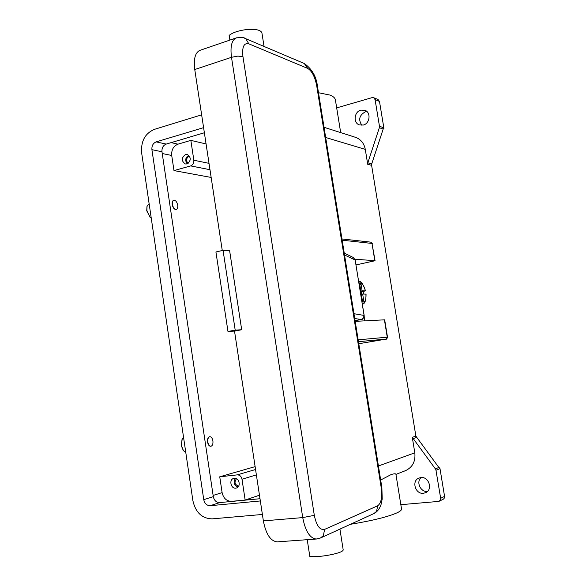 <?xml version="1.0" encoding="UTF-8"?>
<svg xmlns="http://www.w3.org/2000/svg" width="586" height="586" viewBox="0 0 586 586"><rect width="100%" height="100%" fill="white"/><g stroke="black" fill="none" stroke-linecap="round" stroke-linejoin="round"><path stroke-width="0.88" d="M405.307 470.719L405.798 470.521C412.669 467.101 415.672 461.204 414.815 452.832L412.28 437.324L435.845 469.533L440.672 498.312L440.211 500.422L438.431 501.433L400.839 504.685M350.428 524.302C372.689 520.624 388.313 516.757 397.315 512.699C400.26 511.27 401.666 510.047 401.535 509.014L401.527 508.956M380.673 480.029L391.162 474.55C394.144 473.649 395.726 473.554 395.916 474.264L401.535 509.014M183.565 437.39L182.121 439.39L181.492 445.631L183.425 450.671L185.784 452.451M182.019 439.639L181.279 445.616L183.293 450.495M151.261 218.197L150.148 217.369L146.896 210.506L147.042 206.367L149.115 203.62M150.148 217.369L146.727 210.726L146.947 206.704M443.177 499.257L444.115 498.474L444.569 496.379L440.672 498.312M423.451 493.287C415.393 494.423 411.313 481.011 418.807 478.11L420.88 477.561C428.776 476.352 433.083 489.5 425.795 492.628L423.451 493.287M436.057 470.265L439.991 468.61L439.771 467.855L439.28 468.06L415.884 436.16L412.28 437.324M427.48 491.42L427.494 491.42C420.602 492.401 415.826 481.912 421.122 477.539M383.83 127.814L379.464 126.246L379.347 127.711L383.171 129.074L383.317 128.371L383.859 128.568L383.83 127.814L379.486 101.437L377.963 99.503M383.171 129.074L371.729 163.897L367.825 162.827L367.708 164.278L365.283 149.386C364.118 143.46 360.976 139.483 355.849 137.439L354.977 137.161M367.708 164.278L371.612 165.34L371.729 163.897M371.612 165.34L415.884 436.16M439.214 467.914L439.771 467.855M439.991 468.61L444.569 496.379M383.859 128.568L383.266 128.73M366.946 111.567L365.349 111.816C359.269 115.215 358.119 119.705 361.892 125.287M336.679 107.89L372.081 97.635L373.721 97.745L375.084 99.627L379.486 101.437M360.844 110.117L365.1 110.351C371.224 112.563 369.861 123.595 363.291 125.052L359.269 124.884C353.006 122.833 354.193 111.662 360.844 110.117M318.484 92.734L329.933 95.071C333.222 96.353 335.031 97.943 335.382 99.84L340.678 132.604M340.378 132.509L325.743 127.843M367.825 162.827L379.347 127.711M379.464 126.246L375.084 99.627M259.466 495.207L245.146 500.048L231.573 501.345C226.599 501.235 223.442 498.327 222.109 492.614L219.743 476.799L255.122 466.624M219.743 476.799L237.205 474.88C239.718 474.894 241.315 476.345 242.003 479.231L245.146 500.048M204.368 132.758L166.204 144.09C163.142 145.387 161.729 147.95 161.978 151.767L213.304 496.657C214.205 500.532 216.337 502.51 219.691 502.59L260.001 498.723M262.396 514.464L212.161 518.866C202.009 518.537 195.592 512.494 192.897 500.737L141.614 152.719C140.852 141.182 145.094 133.41 154.323 129.389L201.643 114.849M260.338 500.949L210.213 505.703C206.821 505.615 204.668 503.608 203.752 499.668L151.913 149.664C151.664 145.797 153.085 143.196 156.176 141.878L203.591 127.653M211.158 177.448L173.976 170.592L171.72 155.473C171.346 149.855 173.441 146.082 177.99 144.163L190.846 140.376L206.067 143.944M173.976 170.592L190.648 165.911C192.955 164.966 194.025 163.076 193.841 160.227L190.846 140.376M176.174 209.436L176.086 209.466C174.24 209.51 172.943 207.876 172.189 204.558C171.932 202.265 172.387 200.866 173.551 200.361L173.712 200.324M210.814 446.261L210.674 446.283C209.151 446.21 208.118 444.818 207.576 442.093C207.305 439.046 207.957 437.266 209.539 436.738L209.663 436.731M212.916 440.899C212.374 438.174 211.334 436.775 209.81 436.702C208.22 437.229 207.569 439.017 207.84 442.056C208.382 444.781 209.414 446.18 210.938 446.254C212.535 445.726 213.187 443.939 212.916 440.899M172.445 204.492C172.189 202.199 172.643 200.8 173.808 200.295C175.661 200.244 176.957 201.877 177.712 205.195C177.968 207.495 177.514 208.894 176.342 209.4C174.496 209.444 173.2 207.81 172.445 204.492M186.978 163.919L185.301 163.97C181.235 160.952 181.316 157.788 185.557 154.477L187.3 154.433C191.329 157.495 191.219 160.659 186.978 163.919M188.839 155.253C185.352 157.524 184.802 160.388 187.19 163.853M235.762 488.153C230.833 488.914 228.789 479.626 233.616 478.41L234.275 478.279C239.161 477.48 241.278 486.717 236.495 487.999L235.762 488.153M235.396 478.33C233.111 482.205 233.96 485.127 237.96 487.091M189.549 156.088L189.139 156.176C186.07 158.227 185.74 160.623 188.15 163.362M236.502 478.725C233.99 482.183 234.715 484.651 238.67 486.138M354.97 259.202L375.069 260.726L356.01 264.923M385.178 339.272L385.156 339.272C386.101 339.748 386.885 339.052 387.507 337.199L384.68 319.824L355.189 321.348M364.199 316.308L364.485 320.857M360.309 291.557L363.108 291.425L363.562 294.069M361.357 294.319L362.661 294.062L363.789 301.072L362.448 301.087L361.313 294.062L360.712 294.062M362.404 304.083L362.404 304.083C364.814 304.017 366.038 300.684 366.067 294.099L362.661 294.062M362.353 300.501L363.789 301.072M361.269 291.41L361.723 294.245M360.207 290.92L360.793 290.803L359.658 283.785L361.005 283.814L362.133 290.817L360.251 291.183M362.133 290.817L365.547 290.868L363.108 291.425M361.005 283.814L359.841 284.891M360.185 290.795L360.793 290.803M307.225 539.691L309.826 556.473C313.95 556.978 319.934 556.59 327.764 555.323C337.529 553.514 342.678 551.734 343.213 549.998L339.924 529.107M222.27 250.515L194.757 69.536C193.475 59.252 195.101 52.887 199.628 50.455L200.309 50.22M241.688 329.75L235.191 330.116L223.061 250.332L229.639 250.801L241.688 329.75L234.517 331.09L263.37 520.903L302.735 517.592C305.357 531.136 309.862 538.285 316.264 539.032L316.623 539.003M223.061 250.332L215.926 251.973L227.976 331.471L234.517 331.09M235.191 330.116L227.976 331.471M277.618 541.838L277.237 541.867C270.556 541.164 265.934 534.176 263.37 520.903M229.866 40.097L229.141 35.387C232.613 32.64 238.143 30.728 245.717 29.666C255.262 28.773 260.66 29.827 261.905 32.845L264.044 46.455M412.866 438.702L416.47 437.522M438.914 467.423L435.457 468.866M378.417 465.98L414.815 452.832M325.67 137.483L365.283 149.386M237.205 474.88L255.562 469.511M231.573 501.345L231.155 501.491M242.003 479.231L256.375 474.887M222.109 492.614L213.121 495.434M166.204 144.09L156.176 141.878M161.978 151.767L151.913 149.664M213.304 496.657L203.752 499.668M219.691 502.59L210.213 505.703M177.99 144.163L171.134 142.625M193.841 160.227L209.019 163.347M190.648 165.911L209.986 169.698M171.72 155.473L162.241 153.525M385.141 339.279L358.786 343.726L386.013 339.082L358.456 341.675M387.507 337.199L386.013 339.082M342.165 240.209L372.007 243.439L370.674 242.135M374.806 260.645L372.007 243.439L375.069 260.726M384.423 319.81L387.251 337.199L358.156 339.829M365.4 290.846C363.606 284.488 361.452 281.925 358.954 283.148M361.943 301.717C364.851 302.977 366.177 300.428 365.928 294.077M353.116 257.393L355.16 260.008L344.539 255.005M303.79 63.31L304.288 63.515C311.95 68.914 316.33 76.488 317.444 86.23L316.674 85.541L381.259 487.904C382.394 497.25 381.215 503.206 377.714 505.769L324.629 529.37L323.355 535.611L320.432 538.029M317.444 86.23L381.867 487.471L381.259 487.904M353.966 313.708L364.096 315.436L355.16 260.008L364.162 315.466L363.481 318.059L361.21 319.487L354.742 318.557M361.21 319.487L355.079 320.659L360.353 319.707M360.2 319.736L360.28 319.729C360.808 318.667 362.192 321.882 364.162 315.466M373.831 513.6L376.534 511.395L377.714 505.769M324.629 529.37C319.89 530.374 316.455 525.701 314.316 515.35L302.735 517.592L231.499 57.303L237.821 56.109L242.941 56.593C241.945 46.924 243.901 42.668 248.816 43.818L245.856 38.852L244.589 38.207M314.316 515.35L242.941 56.593M236.59 37.797L235.938 38.017C240.927 37.138 243.996 37.277 245.131 38.434L304.288 63.515L307.709 68.423C311.913 70.994 314.902 76.707 316.674 85.541M248.816 43.818L307.709 68.423M199.628 50.455L235.938 38.017C231.631 40.397 230.151 46.821 231.499 57.303L194.757 69.536M182.121 439.39L181.843 440.005M146.859 207.005L147.042 206.367M443.287 499.199L439.375 501.155M378.131 99.569L373.721 97.745M355.849 137.439L339.902 132.355M328.094 128.59L324.036 127.294M405.798 470.521L395.938 474.404M183.015 450.151L183.425 450.671M372.278 243.542L370.748 242.143L341.96 238.956M365.547 290.868C363.056 283.888 360.756 280.709 358.661 281.324M355.233 260.081L353.424 257.54L344.238 253.123M381.867 487.471L382.211 499.03L380.966 504.898C379.428 508.992 377.157 511.842 374.154 513.453L320.784 537.867L316.264 539.032L277.237 541.867"/></g></svg>
